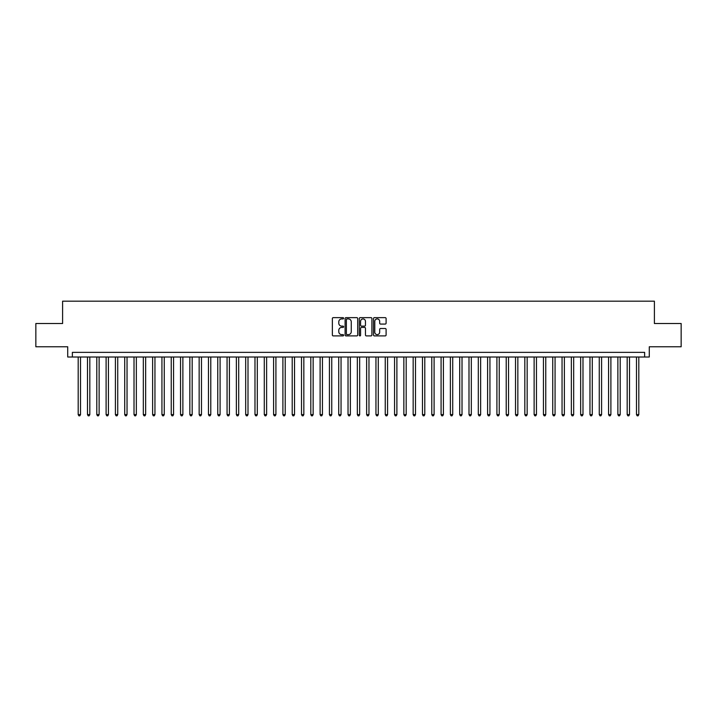 <?xml version="1.0" encoding="UTF-8"?>
<svg xmlns="http://www.w3.org/2000/svg" width="717" height="717" viewBox="0 0 717 717"><rect width="100%" height="100%" fill="white"/><g stroke="black" fill="none" stroke-linecap="round" stroke-linejoin="round"><path stroke-width="1.08" d="M343.613 318.276A0.636 0.636 0 0 0 342.977 317.64L333.271 317.64A0.914 0.914 0 0 0 332.356 318.554L332.356 334.991A0.914 0.914 0 0 0 333.271 335.906L342.977 335.906A0.636 0.636 0 0 0 343.613 335.26A0.636 0.636 0 0 0 342.977 334.624L341.713 334.624A2.922 2.922 0 0 1 338.791 331.702L338.791 330.331A2.922 2.922 0 0 1 341.713 327.409L342.977 327.409A0.636 0.636 0 0 0 343.613 326.773A0.636 0.636 0 0 0 342.977 326.127L341.713 326.127A2.922 2.922 0 0 1 338.791 323.206L338.791 321.834A2.922 2.922 0 0 1 341.713 318.913L342.977 318.913A0.636 0.636 0 0 0 343.613 318.276M385.19 324.075A0.914 0.914 0 0 0 386.105 323.161L386.105 318.554A0.914 0.914 0 0 0 385.19 317.64L374.417 317.64A0.914 0.914 0 0 0 373.503 318.554L373.503 334.991A0.914 0.914 0 0 0 374.417 335.906L385.19 335.906A0.914 0.914 0 0 0 386.105 334.991L386.105 329.417A0.914 0.914 0 0 0 385.19 328.503L380.584 328.503A0.914 0.914 0 0 0 379.669 329.417L379.669 332.177A2.447 2.447 0 0 1 377.223 334.624A2.447 2.447 0 0 1 374.785 332.177L374.785 321.359A2.447 2.447 0 0 1 377.223 318.913A2.447 2.447 0 0 1 379.669 321.359L379.669 323.161A0.914 0.914 0 0 0 380.584 324.075L385.19 324.075M644.628 357.012L649.279 357.012L649.279 346.777L681.15 346.777L681.15 323.51L654.397 323.51L654.397 301.185L62.603 301.185L62.603 323.51L35.85 323.51L35.85 346.777L67.721 346.777L67.721 357.012L644.628 357.012L644.628 352.361L72.372 352.361L72.372 357.012M357.702 318.554A0.914 0.914 0 0 0 356.788 317.64L346.006 317.64A0.914 0.914 0 0 0 345.101 318.554L345.101 334.991A0.914 0.914 0 0 0 346.006 335.906L356.788 335.906A0.914 0.914 0 0 0 357.702 334.991L357.702 318.554M360.212 317.64L370.994 317.64A0.914 0.914 0 0 1 371.899 318.554L371.899 334.991A0.914 0.914 0 0 1 370.994 335.906L366.378 335.906A0.914 0.914 0 0 1 365.464 334.991L365.464 328.323A0.914 0.914 0 0 0 364.55 327.409L361.493 327.409A0.914 0.914 0 0 0 360.579 328.323L360.579 335.26A0.636 0.636 0 0 1 359.943 335.906A0.636 0.636 0 0 1 359.298 335.26L359.298 318.554A0.914 0.914 0 0 1 360.212 317.64M347.019 318.913A0.636 0.636 0 0 0 346.374 319.558L346.374 333.988A0.636 0.636 0 0 0 347.019 334.624L348.337 334.624A2.922 2.922 0 0 0 351.258 331.702L351.258 321.834A2.922 2.922 0 0 0 348.337 318.913L347.019 318.913M365.464 321.404A2.447 2.447 0 0 0 363.017 318.957A2.447 2.447 0 0 0 360.579 321.404L360.579 325.213A0.914 0.914 0 0 0 361.493 326.127L364.55 326.127A0.914 0.914 0 0 0 365.464 325.213L365.464 321.404M78.189 357.012L78.189 414.605L80.51 414.605L80.51 357.012M80.51 414.605L79.82 415.815L78.888 415.815L78.189 414.605M87.492 357.012L87.492 414.605L89.822 414.605L89.822 357.012M89.822 414.605L89.123 415.815L88.191 415.815L87.492 414.605M96.795 357.012L96.795 414.605L99.125 414.605L99.125 357.012M99.125 414.605L98.426 415.815L97.494 415.815L96.795 414.605M106.107 357.012L106.107 414.605L108.428 414.605L108.428 357.012M108.428 414.605L107.729 415.815L106.797 415.815L106.107 414.605M115.41 357.012L115.41 414.605L117.731 414.605L117.731 357.012M117.731 414.605L117.032 415.815L116.109 415.815L115.41 414.605M124.713 357.012L124.713 414.605L127.034 414.605L127.034 357.012M127.034 414.605L126.344 415.815L125.412 415.815L124.713 414.605M134.016 357.012L134.016 414.605L136.347 414.605L136.347 357.012M136.347 414.605L135.647 415.815L134.715 415.815L134.016 414.605M143.319 357.012L143.319 414.605L145.65 414.605L145.65 357.012M145.65 414.605L144.951 415.815L144.018 415.815L143.319 414.605M152.631 357.012L152.631 414.605L154.953 414.605L154.953 357.012M154.953 414.605L154.254 415.815L153.321 415.815L152.631 414.605M161.934 357.012L161.934 414.605L164.256 414.605L164.256 357.012M164.256 414.605L163.557 415.815L162.634 415.815L161.934 414.605M171.238 357.012L171.238 414.605L173.568 414.605L173.568 357.012M173.568 414.605L172.869 415.815L171.937 415.815L171.238 414.605M180.541 357.012L180.541 414.605L182.871 414.605L182.871 357.012M182.871 414.605L182.172 415.815L181.24 415.815L180.541 414.605M189.844 357.012L189.844 414.605L192.174 414.605L192.174 357.012M192.174 414.605L191.475 415.815L190.543 415.815L189.844 414.605M199.156 357.012L199.156 414.605L201.477 414.605L201.477 357.012M201.477 414.605L200.778 415.815L199.846 415.815L199.156 414.605M208.459 357.012L208.459 414.605L210.78 414.605L210.78 357.012M210.78 414.605L210.09 415.815L209.158 415.815L208.459 414.605M217.762 357.012L217.762 414.605L220.092 414.605L220.092 357.012M220.092 414.605L219.393 415.815L218.461 415.815L217.762 414.605M227.065 357.012L227.065 414.605L229.395 414.605L229.395 357.012M229.395 414.605L228.696 415.815L227.764 415.815L227.065 414.605M236.368 357.012L236.368 414.605L238.698 414.605L238.698 357.012M238.698 414.605L237.999 415.815L237.067 415.815L236.368 414.605M245.68 357.012L245.68 414.605L248.001 414.605L248.001 357.012M248.001 414.605L247.302 415.815L246.379 415.815L245.68 414.605M254.983 357.012L254.983 414.605L257.304 414.605L257.304 357.012M257.304 414.605L256.614 415.815L255.682 415.815L254.983 414.605M264.286 357.012L264.286 414.605L266.616 414.605L266.616 357.012M266.616 414.605L265.917 415.815L264.985 415.815L264.286 414.605M273.589 357.012L273.589 414.605L275.92 414.605L275.92 357.012M275.92 414.605L275.22 415.815L274.288 415.815L273.589 414.605M282.901 357.012L282.901 414.605L285.223 414.605L285.223 357.012M285.223 414.605L284.524 415.815L283.591 415.815L282.901 414.605M292.204 357.012L292.204 414.605L294.526 414.605L294.526 357.012M294.526 414.605L293.827 415.815L292.903 415.815L292.204 414.605M301.507 357.012L301.507 414.605L303.838 414.605L303.838 357.012M303.838 414.605L303.139 415.815L302.207 415.815L301.507 414.605M310.811 357.012L310.811 414.605L313.141 414.605L313.141 357.012M313.141 414.605L312.442 415.815L311.51 415.815L310.811 414.605M320.114 357.012L320.114 414.605L322.444 414.605L322.444 357.012M322.444 414.605L321.745 415.815L320.813 415.815L320.114 414.605M329.426 357.012L329.426 414.605L331.747 414.605L331.747 357.012M331.747 414.605L331.048 415.815L330.116 415.815L329.426 414.605M338.729 357.012L338.729 414.605L341.05 414.605L341.05 357.012M341.05 414.605L340.351 415.815L339.428 415.815L338.729 414.605M348.032 357.012L348.032 414.605L350.362 414.605L350.362 357.012M350.362 414.605L349.663 415.815L348.731 415.815L348.032 414.605M357.335 357.012L357.335 414.605L359.665 414.605L359.665 357.012M359.665 414.605L358.966 415.815L358.034 415.815L357.335 414.605M366.638 357.012L366.638 414.605L368.968 414.605L368.968 357.012M368.968 414.605L368.269 415.815L367.337 415.815L366.638 414.605M375.95 357.012L375.95 414.605L378.271 414.605L378.271 357.012M378.271 414.605L377.572 415.815L376.649 415.815L375.95 414.605M385.253 357.012L385.253 414.605L387.574 414.605L387.574 357.012M387.574 414.605L386.884 415.815L385.952 415.815L385.253 414.605M394.556 357.012L394.556 414.605L396.886 414.605L396.886 357.012M396.886 414.605L396.187 415.815L395.255 415.815L394.556 414.605M403.859 357.012L403.859 414.605L406.189 414.605L406.189 357.012M406.189 414.605L405.49 415.815L404.558 415.815L403.859 414.605M413.162 357.012L413.162 414.605L415.493 414.605L415.493 357.012M415.493 414.605L414.793 415.815L413.861 415.815L413.162 414.605M422.474 357.012L422.474 414.605L424.796 414.605L424.796 357.012M424.796 414.605L424.097 415.815L423.173 415.815L422.474 414.605M431.777 357.012L431.777 414.605L434.099 414.605L434.099 357.012M434.099 414.605L433.409 415.815L432.476 415.815L431.777 414.605M441.08 357.012L441.08 414.605L443.411 414.605L443.411 357.012M443.411 414.605L442.712 415.815L441.78 415.815L441.08 414.605M450.384 357.012L450.384 414.605L452.714 414.605L452.714 357.012M452.714 414.605L452.015 415.815L451.083 415.815L450.384 414.605M459.696 357.012L459.696 414.605L462.017 414.605L462.017 357.012M462.017 414.605L461.318 415.815L460.386 415.815L459.696 414.605M468.999 357.012L468.999 414.605L471.32 414.605L471.32 357.012M471.32 414.605L470.621 415.815L469.698 415.815L468.999 414.605M478.302 357.012L478.302 414.605L480.632 414.605L480.632 357.012M480.632 414.605L479.933 415.815L479.001 415.815L478.302 414.605M487.605 357.012L487.605 414.605L489.935 414.605L489.935 357.012M489.935 414.605L489.236 415.815L488.304 415.815L487.605 414.605M496.908 357.012L496.908 414.605L499.238 414.605L499.238 357.012M499.238 414.605L498.539 415.815L497.607 415.815L496.908 414.605M506.22 357.012L506.22 414.605L508.541 414.605L508.541 357.012M508.541 414.605L507.842 415.815L506.91 415.815L506.22 414.605M515.523 357.012L515.523 414.605L517.844 414.605L517.844 357.012M517.844 414.605L517.154 415.815L516.222 415.815L515.523 414.605M524.826 357.012L524.826 414.605L527.156 414.605L527.156 357.012M527.156 414.605L526.457 415.815L525.525 415.815L524.826 414.605M534.129 357.012L534.129 414.605L536.459 414.605L536.459 357.012M536.459 414.605L535.76 415.815L534.828 415.815L534.129 414.605M543.432 357.012L543.432 414.605L545.762 414.605L545.762 357.012M545.762 414.605L545.063 415.815L544.131 415.815L543.432 414.605M552.744 357.012L552.744 414.605L555.066 414.605L555.066 357.012M555.066 414.605L554.366 415.815L553.443 415.815L552.744 414.605M562.047 357.012L562.047 414.605L564.369 414.605L564.369 357.012M564.369 414.605L563.679 415.815L562.746 415.815L562.047 414.605M571.35 357.012L571.35 414.605L573.681 414.605L573.681 357.012M573.681 414.605L572.982 415.815L572.049 415.815L571.35 414.605M580.653 357.012L580.653 414.605L582.984 414.605L582.984 357.012M582.984 414.605L582.285 415.815L581.353 415.815L580.653 414.605M589.966 357.012L589.966 414.605L592.287 414.605L592.287 357.012M592.287 414.605L591.588 415.815L590.656 415.815L589.966 414.605M599.269 357.012L599.269 414.605L601.59 414.605L601.59 357.012M601.59 414.605L600.891 415.815L599.968 415.815L599.269 414.605M608.572 357.012L608.572 414.605L610.893 414.605L610.893 357.012M610.893 414.605L610.203 415.815L609.271 415.815L608.572 414.605M617.875 357.012L617.875 414.605L620.205 414.605L620.205 357.012M620.205 414.605L619.506 415.815L618.574 415.815L617.875 414.605M627.178 357.012L627.178 414.605L629.508 414.605L629.508 357.012M629.508 414.605L628.809 415.815L627.877 415.815L627.178 414.605M636.49 357.012L636.49 414.605L638.811 414.605L638.811 357.012M638.811 414.605L638.112 415.815L637.18 415.815L636.49 414.605"/></g></svg>
